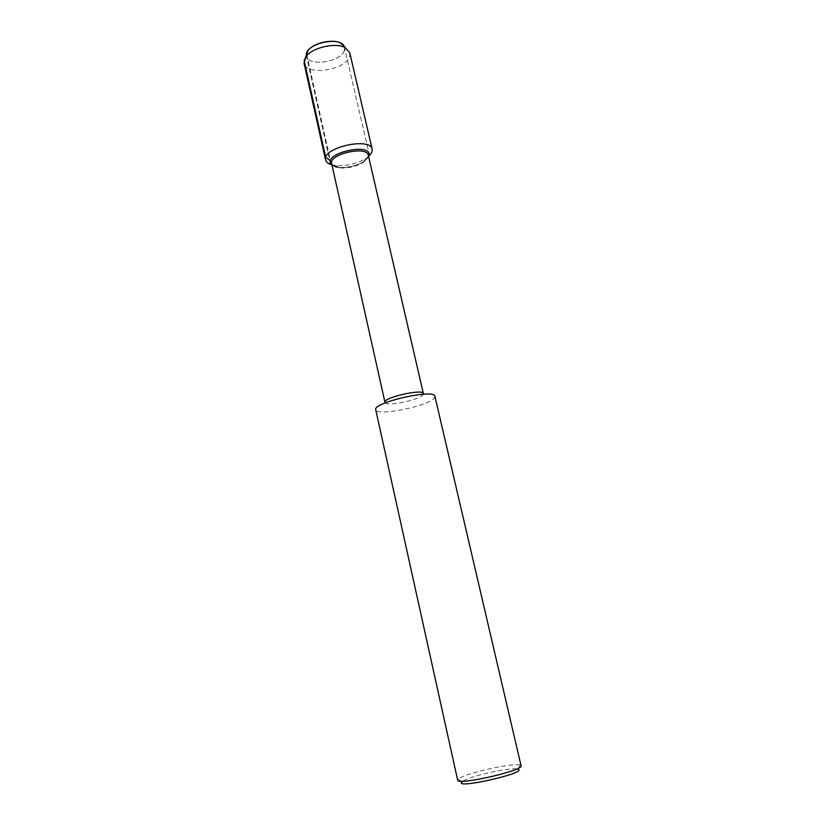 <?xml version="1.0" encoding="UTF-8"?>
<svg xmlns="http://www.w3.org/2000/svg" width="825" height="825" viewBox="0 0 825 825"><rect width="100%" height="100%" fill="white"/><g stroke="black" fill="none" stroke-linecap="round" stroke-linejoin="round"><path stroke-width="0.62" stroke-dasharray="4.12 3.09" d="M344.407 50.325C341.808 61.927 308.086 67.145 306.508 56.121L330.299 162.793L306.508 56.121C308.086 67.145 341.808 61.927 344.407 50.325L344.53 47.479L344.407 50.325M344.252 46.623L369.167 153.955L344.252 46.623M423.328 394.216L422.885 394.897C419.1 399.919 388.07 406.508 385.265 402.868M368.301 155.286L368.063 157.534L363.144 162.525C355.781 166.691 347.872 168.486 339.436 167.918C334.909 167.341 332.31 165.907 331.66 163.608M434.909 396.32L434.063 398.269C427.453 406.436 376.035 416.625 375.736 409.767M521.07 765.775L520.111 765.084L517.822 769.168L517.265 769.034C509.52 767.044 466.249 777.078 462.062 781.832L458.226 779.14L457.658 780.182M520.111 765.084L519.492 764.94C510.83 762.857 463.011 773.933 458.226 779.14M369.012 156.111L365.609 158.658C356.276 163.969 346.252 166.237 335.538 165.495L338.57 167.372C347.511 167.98 355.884 166.083 363.691 161.669L368.672 156.905L363.691 161.669C355.884 166.083 347.511 167.98 338.57 167.372L332.021 165.227L339.436 167.918M349.8 52.831L349.625 56.265C346.366 70.063 305.972 76.333 304.064 63.226M335.538 165.495L331.372 164.67M304.126 60.318L306.549 53.646M306.704 54.326L330.443 160.7M365.609 158.658L363.144 162.525"/><path stroke-width="1.24" d="M306.384 55.234C304.765 43.746 340.756 35.568 344.252 46.623L340.869 43.24C332.939 38.435 313.057 42.952 307.983 50.717L306.384 55.234M385.265 402.868L384.966 402.373C382.769 397.619 423.308 388.41 423.39 393.649L423.328 394.216M384.966 402.373L331.66 163.608C328.463 154.162 367.084 145.375 368.301 155.286L423.39 393.649M375.736 409.767C372.271 402.641 434.93 388.4 434.909 396.32L521.07 765.775C524.195 770.457 456.854 785.751 457.658 780.182L375.736 409.757M462.062 781.832C452.935 789.865 529.537 772.458 517.822 769.168M368.919 156.358L369.167 153.955L368.919 156.358M332.021 165.227L330.299 162.793C326.896 152.738 367.878 143.426 369.167 153.955L369.167 153.955C367.878 143.426 326.896 152.738 330.299 162.793L332.021 165.227M331.372 164.67C328.03 163.628 326.092 162.051 325.555 159.937L304.064 63.216L305.827 56.822C311.912 47.541 335.95 42.075 345.448 47.819L349.8 52.831L372.209 149.325L371.9 152.274L369.012 156.111M325.555 159.937C321.43 147.788 370.662 136.599 372.209 149.325M330.443 160.7L325.72 157.441L304.126 60.318M306.549 53.646L306.704 54.326M305.827 56.822L307.972 50.717M345.448 47.819L340.869 43.24"/></g></svg>
